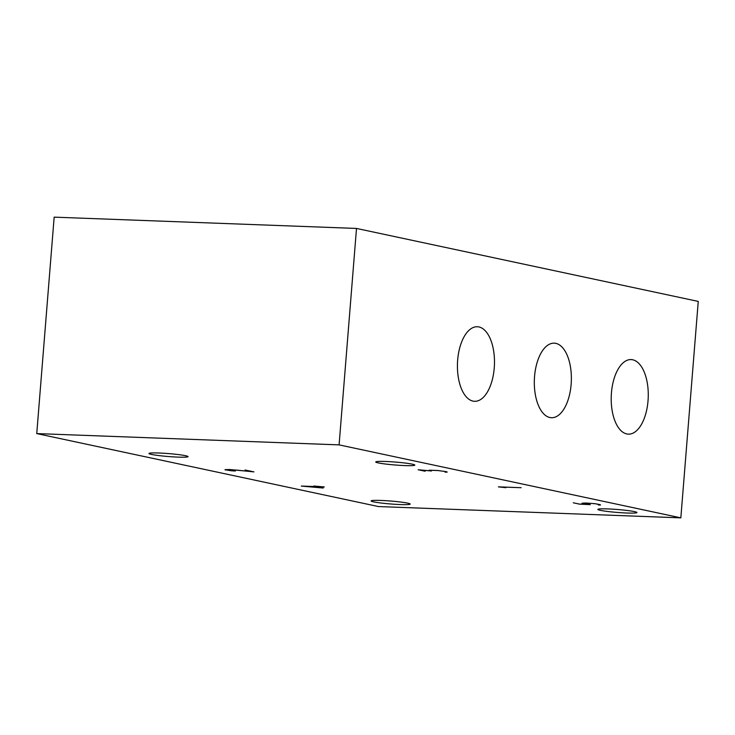 <?xml version="1.0" encoding="UTF-8"?>
<svg xmlns="http://www.w3.org/2000/svg" width="735" height="735" viewBox="0 0 735 735"><rect width="100%" height="100%" fill="white"/><g stroke="black" fill="none" stroke-linecap="round" stroke-linejoin="round"><path stroke-width="1.1" d="M378.268 462.894A19.597 1.47 4.6 0 1 375.741 461.957A19.597 1.47 4.6 0 1 390.368 461.709A19.597 1.47 4.6 0 1 412.28 464.171A19.597 1.47 4.6 0 1 414.816 465.108A19.597 1.47 4.6 0 1 400.189 465.356A19.597 1.47 4.6 0 1 378.268 462.894M373.656 501.867A19.597 1.47 4.6 0 1 371.12 500.93A19.597 1.47 4.6 0 1 385.746 500.682A19.597 1.47 4.6 0 1 407.668 503.135A19.597 1.47 4.6 0 1 410.194 504.072A19.597 1.47 4.6 0 1 395.568 504.32A19.597 1.47 4.6 0 1 373.656 501.867M151.52 454.432A19.597 1.47 4.6 0 1 148.984 453.495A19.597 1.47 4.6 0 1 163.611 453.247A19.597 1.47 4.6 0 1 185.532 455.7A19.597 1.47 4.6 0 1 188.059 456.637A19.597 1.47 4.6 0 1 173.432 456.885A19.597 1.47 4.6 0 1 151.52 454.432M600.403 510.338A19.597 1.47 4.6 0 1 597.877 509.401A19.597 1.47 4.6 0 1 612.503 509.153A19.597 1.47 4.6 0 1 634.415 511.606A19.597 1.47 4.6 0 1 636.951 512.543A19.597 1.47 4.6 0 1 622.324 512.791A19.597 1.47 4.6 0 1 600.403 510.338M626.753 433.944A37.301 18.494 -87.9 0 1 611.327 394.566A37.301 18.494 -87.9 0 1 631.126 359.58A37.301 18.494 -87.9 0 1 632.725 359.783A37.301 18.494 -87.9 0 1 648.141 399.16A37.301 18.494 -87.9 0 1 628.342 434.146A37.301 18.494 -87.9 0 1 626.753 433.944M549.863 417.526A37.301 18.494 -87.9 0 1 534.437 378.139A37.301 18.494 -87.9 0 1 554.236 343.162A37.301 18.494 -87.9 0 1 555.825 343.364A37.301 18.494 -87.9 0 1 571.251 382.742A37.301 18.494 -87.9 0 1 551.452 417.719A37.301 18.494 -87.9 0 1 549.863 417.526M472.963 401.099A37.301 18.494 -87.9 0 1 457.547 361.721A37.301 18.494 -87.9 0 1 477.346 326.744A37.301 18.494 -87.9 0 1 478.935 326.946A37.301 18.494 -87.9 0 1 494.361 366.324A37.301 18.494 -87.9 0 1 474.562 401.301A37.301 18.494 -87.9 0 1 472.963 401.099M316.5 486.671L322.187 487.884L302.425 486.138L316.509 486.579M54.16 217.147L356.503 228.438L339.092 444.877L36.75 433.586L54.16 217.147M36.75 433.586L378.497 506.562L680.84 517.853L698.25 301.414L356.503 228.438M680.84 517.853L339.092 444.877M579.033 504.017L573.282 502.795L579.272 504.072L588.606 504.467M587.623 504.357L582.001 503.218L585.676 503.016L595.387 503.714L600.532 505.009L598.474 505L600.458 504.871L599.705 504.532L595.102 503.723L588.11 503.153L582.57 503.254L590.334 504.642L579.024 504.1M588.606 504.513L587.623 504.412M445.171 472.146L446.687 471.833M445.924 471.604L438.069 470.556L429.681 470.244L431.473 470.988L419.18 469.885L425.106 471.236L418.123 469.748L430.398 470.85L428.827 470.51L429.203 470.189L438.078 470.519L446.421 471.714L447.22 472.072L445.171 472.219M446.669 472.026L445.924 471.686M505.818 487.654L503.521 487.36M498.413 486.855L521.124 487.7L499.322 486.938L505.818 487.7M503.521 487.406L498.404 486.892M252.803 471.649L245.058 469.996L253.924 471.888L236.45 470.078M232.04 469.702L225.388 469.601L235.375 471.006L231.617 470.804L224.947 469.775L229.182 469.481L252.803 471.732M236.44 470.124L232.04 469.748M301.341 486.055L316.225 486.607L313.808 486.01L324.31 486.956L316.987 486.689L323.235 488.022L301.332 486.092"/></g></svg>
